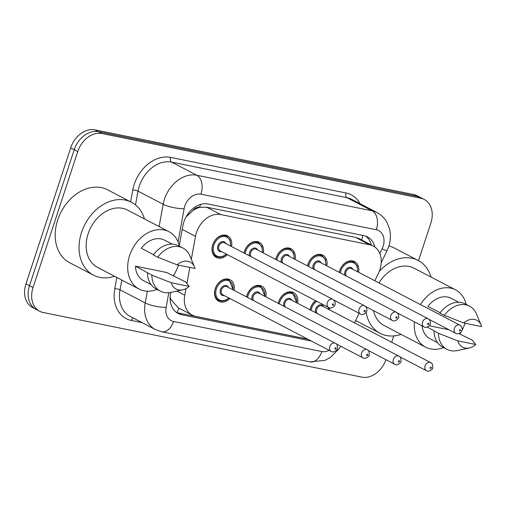 <?xml version="1.0" encoding="UTF-8"?>
<svg xmlns="http://www.w3.org/2000/svg" width="507" height="507" viewBox="0 0 507 507"><rect width="100%" height="100%" fill="white"/><g stroke="black" fill="none" stroke-linecap="round" stroke-linejoin="round"><path stroke-width="0.76" d="M278.286 303.344A12.174 9.202 -62.4 0 1 278.761 301.538A12.174 9.202 -62.4 0 1 293.566 292.602A12.174 9.202 -62.4 0 1 297.603 303.3M246.529 296.906A12.174 9.202 -62.4 0 1 247.004 295.093A12.174 9.202 -62.4 0 1 261.808 286.163A12.174 9.202 -62.4 0 1 265.852 296.855M229.874 298.509A12.174 9.202 -62.4 0 1 218.79 301.31A12.174 9.202 -62.4 0 1 215.247 288.654A12.174 9.202 -62.4 0 1 230.051 279.718A12.174 9.202 -62.4 0 1 234.095 290.416M310.037 309.783A12.174 9.202 -62.4 0 1 310.512 307.977A12.174 9.202 -62.4 0 1 315.557 300.657M307.527 265.909A12.174 9.202 -62.4 0 1 308.002 264.103A12.174 9.202 -62.4 0 1 322.807 255.167A12.174 9.202 -62.4 0 1 326.85 265.858M275.776 259.464A12.174 9.202 -62.4 0 1 276.252 257.657A12.174 9.202 -62.4 0 1 291.056 248.728A12.174 9.202 -62.4 0 1 295.093 259.419M244.019 253.025A12.174 9.202 -62.4 0 1 244.494 251.219A12.174 9.202 -62.4 0 1 259.299 242.283A12.174 9.202 -62.4 0 1 263.342 252.98M227.364 254.628A12.174 9.202 -62.4 0 1 216.28 257.429A12.174 9.202 -62.4 0 1 212.737 244.773A12.174 9.202 -62.4 0 1 227.542 235.844A12.174 9.202 -62.4 0 1 231.585 246.535M339.284 272.348A12.174 9.202 -62.4 0 1 339.76 270.542A12.174 9.202 -62.4 0 1 354.564 261.612A12.174 9.202 -62.4 0 1 358.607 272.303M374.831 280.77L378.387 273.425A22.828 17.257 117.6 0 0 379.876 269.749A22.828 17.257 117.6 0 0 373.241 246.022A22.828 17.257 117.6 0 0 369.736 244.786L220.729 214.556A22.828 17.257 117.6 0 0 195.506 236.325L191.323 259.273M192.933 210.595A22.828 17.257 -62.4 0 1 199.948 207.363L199.65 207.3A7.611 5.754 117.6 0 0 192.933 210.595L186.126 216.8M170.118 297.02L171.201 299.852L178.217 307.787L192.368 315.17A22.828 17.257 117.6 0 0 195.867 316.406L307.61 339.075M373.241 246.022L359.095 238.639L355.578 237.396L206.564 207.167L199.948 207.363M354.475 322.845L359.114 313.256M185.974 288.616L184.77 295.226A22.828 17.257 117.6 0 0 192.368 315.17M189.84 267.411L186.912 283.451M329.582 307.838A12.174 9.202 -62.4 0 1 329.36 309.739M385.941 359.697A22.828 17.257 -62.4 0 1 361.871 377.145L43.177 312.496A22.828 17.257 -62.4 0 1 39.679 311.26A22.828 17.257 -62.4 0 1 33.044 287.532L77.755 151.53L74.225 149.685A22.828 17.257 -62.4 0 1 98.478 131.7L417.172 196.348A22.828 17.257 -62.4 0 1 420.671 197.584A22.828 17.257 -62.4 0 0 417.172 196.348L98.478 131.7A22.828 17.257 -62.4 0 0 74.225 149.685L29.507 285.688L74.225 149.685L70.688 147.841A22.828 17.257 -62.4 0 1 94.948 129.855L413.636 194.504A22.828 17.257 -62.4 0 1 417.141 195.74L424.207 199.428A22.828 17.257 -62.4 0 1 430.842 223.156L418.516 260.655M39.679 311.26L36.143 309.416A22.828 17.257 -62.4 0 1 29.507 285.688A22.828 17.257 -62.4 0 0 36.143 309.416L32.606 307.572A22.828 17.257 -62.4 0 1 25.977 283.844L70.688 147.841M374.939 247.08A22.828 17.257 117.6 0 0 367.499 236.896A22.828 17.257 117.6 0 0 363.994 235.66L208.092 204.029A22.828 17.257 117.6 0 0 182.875 225.799L179.313 245.337M365.661 236.11A22.828 17.257 -62.4 0 1 371.358 245.039M393.762 335.926L391.683 342.263M77.755 151.53A22.828 17.257 -62.4 0 1 102.015 133.544L420.709 198.193A22.828 17.257 -62.4 0 1 424.207 199.428M170.72 292.438L170.523 293.54A22.828 17.257 117.6 0 0 178.122 313.484A22.828 17.257 117.6 0 0 181.62 314.72L311.368 341.04M173.958 274.705L173.692 276.157M307.838 339.196L178.09 312.876A22.828 17.257 -62.4 0 1 176.423 312.426M379.293 271.365A41.092 31.06 -62.4 0 1 418.098 260.433A41.092 31.06 -62.4 0 1 431.039 277.056M388.894 245.971A41.092 31.06 -62.4 0 1 394.25 247.986L418.098 260.433M420.442 304.574A32.34 24.444 -62.4 0 1 455.571 289.858A32.34 24.444 -62.4 0 1 466.136 304.384M465.046 323.238A32.34 24.444 -62.4 0 1 464.97 323.472A32.34 24.444 -62.4 0 1 461.985 330.393M378.919 282.906A32.34 24.444 -62.4 0 1 414.054 268.19L455.571 289.858M469.235 347.992A15.216 11.503 -62.4 0 1 457.872 340.875L475.769 344.5A15.216 11.503 -62.4 0 1 469.235 347.992L457.434 350.552A24.349 18.404 -62.4 0 1 447.009 349.336A24.349 18.404 -62.4 0 1 438.447 333.27L427.293 327.047M437.617 342.719L430.044 338.765A22.828 17.257 -62.4 0 1 422.147 325.893M458.86 333.549L472.22 340.121L475.769 344.5M457.872 340.875L438.447 333.27M447.009 349.336L442.592 347.029A24.349 18.404 -62.4 0 1 434.03 330.963M440.127 312.781L427.921 306.412A22.828 17.257 -62.4 0 1 451.167 298.287L458.74 302.242M429.214 325.76L448.993 329.772M460.907 332.269A32.34 24.444 -62.4 0 1 459.779 334.024M443.606 347.555A32.34 24.444 -62.4 0 1 425.646 347.2A32.34 24.444 -62.4 0 1 414.46 321.882M425.646 347.2L384.129 325.532A32.34 24.444 -62.4 0 1 373.475 310.62M401.113 334.398A41.092 31.06 -62.4 0 1 380.079 333.289A41.092 31.06 -62.4 0 1 366.149 312.293M380.079 333.289L356.231 320.842A41.092 31.06 -62.4 0 1 355.61 320.506M463.753 322.978A15.216 11.503 -62.4 0 1 481.149 325.158A15.216 11.503 -62.4 0 1 481.65 326.609L463.753 322.978L444.335 315.373A24.349 18.404 -62.4 0 1 469.539 306.158A24.349 18.404 -62.4 0 1 476.504 314.017L481.149 325.158M444.335 315.373L439.918 313.072A24.349 18.404 -62.4 0 1 465.122 303.858L469.539 306.158M114.519 276.258A41.092 31.06 -62.4 0 1 93.484 275.149A41.092 31.06 -62.4 0 1 81.545 232.44A41.092 31.06 -62.4 0 1 131.503 202.293A41.092 31.06 -62.4 0 1 144.444 218.916M93.484 275.149L69.636 262.702A41.092 31.06 -62.4 0 1 57.69 219.994A41.092 31.06 -62.4 0 1 107.655 189.846L131.503 202.293M157.012 289.421A32.34 24.444 -62.4 0 1 139.051 289.06A32.34 24.444 -62.4 0 1 129.653 255.446A32.34 24.444 -62.4 0 1 168.977 231.718A32.34 24.444 -62.4 0 1 179.541 246.244M178.451 265.098A32.34 24.444 -62.4 0 1 178.375 265.332A32.34 24.444 -62.4 0 1 173.185 275.89M139.051 289.06L97.534 267.392A32.34 24.444 -62.4 0 1 88.136 233.778A32.34 24.444 -62.4 0 1 127.46 210.05L168.977 231.718M182.64 289.852L170.84 292.412A24.349 18.404 -62.4 0 1 160.415 291.195A24.349 18.404 -62.4 0 1 151.853 275.13L135.439 266.162L166.702 272.506L185.625 281.981L189.174 286.366A15.216 11.503 -62.4 0 1 182.64 289.852A15.216 11.503 -62.4 0 1 171.277 282.735L189.174 286.366M151.023 284.579L143.449 280.625A22.828 17.257 -62.4 0 1 135.439 266.162M171.277 282.735L151.853 275.13M160.415 291.195L155.998 288.889A24.349 18.404 -62.4 0 1 147.436 272.823M153.532 254.641L141.326 248.272A22.828 17.257 -62.4 0 1 164.572 240.153L172.146 244.101M177.158 264.838A15.216 11.503 -62.4 0 1 194.555 267.018A15.216 11.503 -62.4 0 1 195.056 268.469L177.158 264.838L157.74 257.233A24.349 18.404 -62.4 0 1 182.945 248.024A24.349 18.404 -62.4 0 1 189.91 255.877L194.555 267.018M157.74 257.233L153.323 254.932A24.349 18.404 -62.4 0 1 178.527 245.718L182.945 248.024M187.558 214.486A22.828 5.672 10.3 0 0 188.274 214.518M361.668 239.982A22.828 14.602 -78.5 0 0 362.809 235.419M176.956 312.591A22.828 14.602 -78.5 0 0 178.965 308.18M170.149 299.776A22.828 5.672 10.3 0 0 171.201 299.852M199.65 207.3A22.828 14.602 -78.5 0 0 200.449 204.479M355.578 237.396L369.736 244.786M176.867 291.107L184.77 295.226M182.222 229.392L195.506 236.325M206.564 207.167L220.729 214.556M94.948 129.855L102.015 133.544M413.636 194.504L420.709 198.193M25.977 283.844L33.044 287.532M379.832 253.538L382.101 248.855A15.216 11.503 117.6 0 0 383.089 246.402A15.216 11.503 117.6 0 0 376.333 229.76L200.937 194.181A15.216 11.503 117.6 0 0 184.763 206.172A15.216 11.503 117.6 0 0 184.123 208.694L178.084 241.82M159.116 226.572L163.184 204.277A30.439 23.005 -62.4 0 1 164.471 199.232A30.439 23.005 -62.4 0 1 196.811 175.251L372.208 210.836A30.439 23.005 -62.4 0 1 376.872 212.484L351.7 199.346A30.439 23.005 117.6 0 0 347.029 197.698L171.632 162.113A30.439 23.005 117.6 0 0 139.292 186.094A30.439 23.005 117.6 0 0 138.005 191.139L135.496 204.917M130.622 201.83L132.771 190.036A34.242 25.882 -62.4 0 1 170.599 157.385L345.996 192.964A3.803 2.434 -78.5 0 0 347.029 197.698L372.208 210.836A15.216 9.734 101.5 0 1 376.333 229.76M132.771 190.036A3.803 0.944 -169.7 0 1 138.005 191.139L163.184 204.277A15.216 3.783 10.3 0 0 184.123 208.694M345.996 192.964A34.242 25.882 -62.4 0 1 360.002 203.681M142.099 322.636L131.427 320.468A34.242 25.882 -62.4 0 1 114.778 288.698L116.825 277.462M200.937 194.181A15.216 9.734 101.5 0 0 196.811 175.251L171.632 162.113A3.803 2.434 -78.5 0 1 170.599 157.385M168.799 292.735L166.131 307.356A15.216 3.783 10.3 0 1 145.192 302.939L120.013 289.801A30.439 23.005 117.6 0 0 130.147 316.393L155.319 329.531A30.439 23.005 -62.4 0 1 145.192 302.939L147.334 291.195M121.794 280.054L120.013 289.801A3.803 0.944 -169.7 0 0 114.778 288.698M166.131 307.356A15.216 11.503 117.6 0 0 173.533 321.476L321.837 351.56A15.216 11.503 117.6 0 0 329.195 350.343M133.303 318.041A3.803 2.434 -78.5 0 0 131.427 320.468M173.533 321.476A15.216 9.734 101.5 0 1 161.67 331.781L309.98 361.865L324.892 360.382L330.234 357.555L339.177 348.696L340.729 346.23M321.837 351.56A15.216 9.734 101.5 0 1 309.98 361.865M382.101 248.855A15.216 0.399 25.8 0 0 386.961 250.87L381.226 262.727M178.09 312.876L181.62 314.72M339.392 272.405A11.414 8.625 -62.4 0 1 339.893 270.427A11.414 8.625 -62.4 0 1 353.766 262.056L351.37 260.801M357.492 271.72A10.653 8.055 117.6 0 0 351.288 262.265A10.653 8.055 117.6 0 0 340.907 270.776A10.653 8.055 117.6 0 0 340.393 272.924M344.893 275.276A5.324 4.024 -62.4 0 1 344.918 271.587A5.324 4.024 -62.4 0 1 348.854 267.481A5.324 4.024 -62.4 0 1 352.878 269.318M459.874 325.152C461.921 326.711 462.612 328.498 461.947 330.501C462.555 331.046 458.322 335.33 455.647 333.245A4.563 3.454 -62.4 0 1 454.323 328.498A4.563 3.454 -62.4 0 1 459.874 325.152L351.484 268.583A4.563 3.454 117.6 0 0 345.932 271.936A4.563 3.454 117.6 0 0 346.547 276.144M459.399 330.234A0.761 0.577 117.6 0 0 460.54 330.469A0.761 0.577 117.6 0 0 459.399 330.234M310.145 309.84A11.414 8.625 -62.4 0 1 310.645 307.863A11.414 8.625 -62.4 0 1 315.722 300.74M328.244 309.156A10.653 8.055 117.6 0 0 328.359 307.337M316.78 301.291A10.653 8.055 117.6 0 0 311.659 308.212A10.653 8.055 117.6 0 0 311.146 310.366M315.646 312.711A5.324 4.024 -62.4 0 1 315.671 309.023A5.324 4.024 -62.4 0 1 319.606 304.916A5.324 4.024 -62.4 0 1 323.637 306.754M399.795 356.795L426.406 370.68A4.563 3.454 -62.4 0 1 425.075 365.94A4.563 3.454 -62.4 0 1 430.627 362.587L322.237 306.025A4.563 3.454 117.6 0 0 316.685 309.371A4.563 3.454 117.6 0 0 317.306 313.58M431.299 367.905A0.761 0.577 117.6 0 0 430.151 367.67A0.761 0.577 117.6 0 0 431.299 367.905M307.635 265.966A11.414 8.625 -62.4 0 1 308.136 263.989A11.414 8.625 -62.4 0 1 322.015 255.61L319.619 254.362M325.735 265.281A10.653 8.055 117.6 0 0 319.537 255.82A10.653 8.055 117.6 0 0 309.15 264.331A10.653 8.055 117.6 0 0 308.636 266.486M313.136 268.83A5.324 4.024 -62.4 0 1 313.161 265.148A5.324 4.024 -62.4 0 1 317.097 261.042A5.324 4.024 -62.4 0 1 321.127 262.873M428.117 318.707C430.17 320.272 430.861 322.053 430.196 324.062C430.798 324.6 426.564 328.891 423.896 326.806A4.563 3.454 -62.4 0 1 422.565 322.059A4.563 3.454 -62.4 0 1 428.117 318.707L319.727 262.144A4.563 3.454 117.6 0 0 314.175 265.497A4.563 3.454 117.6 0 0 314.796 269.699M427.642 323.796A0.761 0.577 117.6 0 0 428.789 324.024A0.761 0.577 117.6 0 0 427.642 323.796M275.884 259.521A11.414 8.625 -62.4 0 1 276.378 257.543A11.414 8.625 -62.4 0 1 290.257 249.171L287.862 247.917M293.984 258.836A10.653 8.055 117.6 0 0 287.78 249.381A10.653 8.055 117.6 0 0 277.399 257.892A10.653 8.055 117.6 0 0 276.879 260.04M281.379 262.392A5.324 4.024 -62.4 0 1 281.41 258.703A5.324 4.024 -62.4 0 1 285.34 254.596A5.324 4.024 -62.4 0 1 289.37 256.434M396.366 312.268C398.413 313.827 399.104 315.614 398.439 317.616C399.047 318.162 394.807 322.446 392.139 320.361A4.563 3.454 -62.4 0 1 390.815 315.62A4.563 3.454 -62.4 0 1 396.366 312.268L287.976 255.705A4.563 3.454 117.6 0 0 282.424 259.052A4.563 3.454 117.6 0 0 283.039 263.26M395.885 317.35A0.761 0.577 117.6 0 0 397.032 317.585A0.761 0.577 117.6 0 0 395.885 317.35M244.127 253.082A11.414 8.625 -62.4 0 1 244.628 251.104A11.414 8.625 -62.4 0 1 258.507 242.726L256.105 241.478M262.227 252.397A10.653 8.055 117.6 0 0 256.022 242.935A10.653 8.055 117.6 0 0 245.642 251.453A10.653 8.055 117.6 0 0 245.128 253.601M249.628 255.953A5.324 4.024 -62.4 0 1 249.653 252.264A5.324 4.024 -62.4 0 1 253.589 248.157A5.324 4.024 -62.4 0 1 257.619 249.989M364.609 305.822C366.662 307.388 367.353 309.175 366.688 311.178C367.29 311.716 363.056 316.007 360.382 313.922A4.563 3.454 -62.4 0 1 359.057 309.175A4.563 3.454 -62.4 0 1 364.609 305.822L256.219 249.26A4.563 3.454 117.6 0 0 250.667 252.613A4.563 3.454 117.6 0 0 251.288 256.815M364.134 310.911A0.761 0.577 117.6 0 0 365.281 311.14A0.761 0.577 117.6 0 0 364.134 310.911M226.521 254.191L223.295 256.434L219.683 257.315L216.191 256.523A11.414 8.625 -62.4 0 1 212.87 244.659A11.414 8.625 -62.4 0 1 226.749 236.287L224.354 235.039M230.476 245.952A10.653 8.055 117.6 0 0 224.271 236.496A10.653 8.055 117.6 0 0 213.884 245.008A10.653 8.055 117.6 0 0 216.204 255.598A10.653 8.055 117.6 0 0 226.249 254.051M221.635 251.643A5.324 4.024 -62.4 0 1 217.896 245.825A5.324 4.024 -62.4 0 1 221.832 241.712A5.324 4.024 -62.4 0 1 225.862 243.55M224.468 242.821A4.563 3.454 117.6 0 0 218.916 246.168A4.563 3.454 117.6 0 0 220.241 250.914L328.631 307.476A4.563 3.454 -62.4 0 1 327.3 302.736A4.563 3.454 -62.4 0 1 332.852 299.384L224.468 242.821M332.377 304.466A0.761 0.577 117.6 0 0 333.524 304.701A0.761 0.577 117.6 0 0 332.377 304.466M278.394 303.401A11.414 8.625 -62.4 0 1 278.888 301.424A11.414 8.625 -62.4 0 1 292.767 293.046L296.766 302.856M296.494 302.717A10.653 8.055 117.6 0 0 290.289 293.255A10.653 8.055 117.6 0 0 279.908 301.773A10.653 8.055 117.6 0 0 279.389 303.921M283.888 306.272A5.324 4.024 -62.4 0 1 283.92 302.584A5.324 4.024 -62.4 0 1 287.856 298.477A5.324 4.024 -62.4 0 1 291.88 300.309M368.044 350.356L394.649 364.241A4.563 3.454 -62.4 0 1 393.324 359.495A4.563 3.454 -62.4 0 1 398.876 356.148L290.486 299.58A4.563 3.454 117.6 0 0 284.934 302.933A4.563 3.454 117.6 0 0 285.549 307.134M399.541 361.459A0.761 0.577 117.6 0 0 398.394 361.231A0.761 0.577 117.6 0 0 399.541 361.459M246.636 296.956A11.414 8.625 -62.4 0 1 247.137 294.979A11.414 8.625 -62.4 0 1 261.016 286.607L265.009 296.418M264.736 296.272A10.653 8.055 117.6 0 0 258.538 286.816A10.653 8.055 117.6 0 0 248.151 295.328A10.653 8.055 117.6 0 0 247.638 297.482M252.137 299.827A5.324 4.024 -62.4 0 1 252.163 296.145A5.324 4.024 -62.4 0 1 256.098 292.032A5.324 4.024 -62.4 0 1 260.129 293.87M336.287 343.917L362.892 357.796A4.563 3.454 -62.4 0 1 361.567 353.056A4.563 3.454 -62.4 0 1 367.119 349.703L258.728 293.141A4.563 3.454 117.6 0 0 253.177 296.487A4.563 3.454 117.6 0 0 253.798 300.695M367.79 355.02A0.761 0.577 117.6 0 0 366.643 354.786A0.761 0.577 117.6 0 0 367.79 355.02M216.299 299.149L218.701 300.404A11.414 8.625 -62.4 0 1 215.38 288.54A11.414 8.625 -62.4 0 1 229.259 280.162L233.258 289.972M232.986 289.833A10.653 8.055 117.6 0 0 226.781 280.371A10.653 8.055 117.6 0 0 216.394 288.889A10.653 8.055 117.6 0 0 218.713 299.472A10.653 8.055 117.6 0 0 228.758 297.926M224.145 295.524A5.324 4.024 -62.4 0 1 220.406 289.7A5.324 4.024 -62.4 0 1 224.341 285.593A5.324 4.024 -62.4 0 1 228.372 287.425M335.361 343.264L226.978 286.696A4.563 3.454 117.6 0 0 221.426 290.048A4.563 3.454 117.6 0 0 222.75 294.795L331.141 351.357A4.563 3.454 -62.4 0 1 329.816 346.611A4.563 3.454 -62.4 0 1 335.361 343.264C336.914 343.638 337.611 345.419 337.44 348.613C338.042 349.158 333.809 353.442 331.141 351.357M336.033 348.575A0.761 0.577 117.6 0 0 334.886 348.347A0.761 0.577 117.6 0 0 336.033 348.575M386.961 250.87L388.711 246.548C390.669 240.559 390.922 234.614 389.471 228.72L387.266 222.972C384.851 218.384 381.391 214.886 376.872 212.484M155.319 329.531L161.67 331.781M455.647 333.245L429.042 319.359M357.765 271.866L357.188 265.934L353.766 262.056M328.675 307.502L328.517 309.302M430.627 362.587C432.179 362.961 432.87 364.748 432.705 367.943C433.308 368.481 429.074 372.765 426.406 370.68M423.896 326.806L397.285 312.92M326.007 265.421L325.437 259.489L322.015 255.61M392.139 320.361L365.534 306.475M294.256 258.982L293.68 253.05L290.257 249.171M360.382 313.922L333.777 300.036M262.499 252.537L261.923 246.605L258.507 242.726M328.631 307.476C331.299 309.562 335.533 305.277 334.931 304.739C335.596 302.73 334.905 300.949 332.852 299.384M216.191 256.523L213.789 255.275M230.748 246.098L230.172 240.166L226.749 236.287M398.876 356.148C400.429 356.522 401.119 358.303 400.948 361.497C401.557 362.042 397.317 366.327 394.649 364.241M292.767 293.046L290.372 291.798M367.119 349.703C368.671 350.077 369.362 351.864 369.197 355.058C369.799 355.597 365.566 359.881 362.892 357.796M261.016 286.607L258.614 285.359M229.259 280.162L226.863 278.913M218.701 300.404L222.193 301.196L225.805 300.315L229.031 298.072"/></g></svg>
